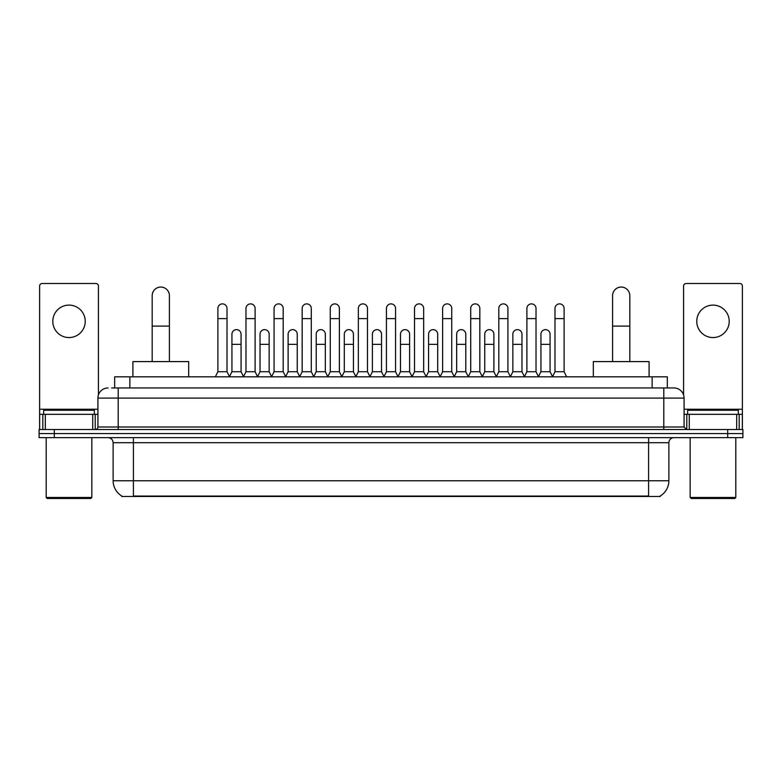 <?xml version="1.0" encoding="UTF-8"?>
<svg xmlns="http://www.w3.org/2000/svg" width="782" height="782" viewBox="0 0 782 782"><rect width="100%" height="100%" fill="white"/><g stroke="black" fill="none" stroke-linecap="round" stroke-linejoin="round"><path stroke-width="1.17" d="M114.661 387.96L114.661 376.807L667.339 376.807L667.339 387.96M660.252 495.974L660.252 496.472L121.748 496.472L121.748 495.974M121.904 496.062A17.751 17.751 0 0 1 113.126 480.754L133.409 480.754L133.409 496.062L648.591 496.062L648.591 480.754L668.874 480.754L668.874 442.72A5.073 5.073 0 0 1 673.937 437.646M113.126 480.754L113.126 442.72C112.833 439.64 111.142 437.949 108.063 437.646M660.096 496.062A17.751 17.751 0 0 0 668.874 480.754M54.31 429.533L742.9 429.533L742.9 433.59L39.1 433.59L39.1 437.646L54.31 437.646L54.31 433.59L39.1 433.59L39.1 429.533L54.31 429.533L54.31 433.59L742.9 433.59L742.9 437.646L54.31 437.646M111.846 387.96L673.937 387.96A10.137 10.137 0 0 1 684.084 398.097L684.084 427.001L686.616 429.533M111.611 387.96L118.199 387.96L118.199 398.097L97.916 398.097L97.916 427.001A2.532 2.532 0 0 1 95.384 429.533M108.063 387.96A10.137 10.137 0 0 0 97.916 398.097M684.084 398.097L663.801 398.097L663.801 387.96L673.937 387.96M69.021 305.107A16.227 16.227 0 0 0 52.795 321.334A16.227 16.227 0 0 0 69.021 337.56A16.227 16.227 0 0 0 85.238 321.334A16.227 16.227 0 0 0 69.021 305.107M92.726 429.533L92.726 414.323L45.307 414.323L45.307 429.533M98.424 394.93L98.424 286.036A2.532 2.532 0 0 0 95.893 283.504L42.14 283.504A2.532 2.532 0 0 0 39.608 286.036L39.608 414.323L45.307 414.323M92.726 414.323L97.916 414.323M39.608 429.533L39.608 414.323M90.82 498.496L47.213 498.496L46.197 497.479L91.836 497.479L90.82 498.496M46.197 437.646L46.197 497.479M91.836 437.646L91.836 497.479M94.368 414.323L94.368 410.267L43.665 410.267L43.665 414.323M152.177 361.587L152.177 295.674A8.622 8.622 0 0 1 160.799 287.053A8.622 8.622 0 0 1 169.411 295.674A8.622 8.622 0 0 0 160.799 287.053M169.411 361.587L169.411 295.674M188.687 376.807L188.687 361.587L132.911 361.587L132.911 376.807M612.589 361.587L612.589 295.674A8.622 8.622 0 0 1 621.201 287.053A8.622 8.622 0 0 1 629.823 295.674A8.622 8.622 0 0 0 621.201 287.053M629.823 361.587L629.823 295.674M649.089 376.807L649.089 361.587L593.313 361.587L593.313 376.807M215.353 376.807L217.885 371.733L227.015 371.733L229.556 376.807M227.015 371.733L227.015 308.45A4.565 4.565 0 0 0 222.45 303.885A4.565 4.565 0 0 1 222.743 303.895M217.885 371.733L217.885 318.597L227.015 318.597M217.885 318.597L217.885 308.45A4.565 4.565 0 0 1 222.45 303.885M243.446 376.807L245.978 371.733L255.108 371.733L257.64 376.807M255.108 371.733L255.108 308.45A4.565 4.565 0 0 0 250.543 303.885A4.565 4.565 0 0 1 250.827 303.895M245.978 371.733L245.978 318.597L255.108 318.597M245.978 318.597L245.978 308.45A4.565 4.565 0 0 1 250.543 303.885M271.54 376.807L274.071 371.733L283.201 371.733L285.733 376.807M283.201 371.733L283.201 308.45A4.565 4.565 0 0 0 278.636 303.885A4.565 4.565 0 0 1 278.92 303.895M274.071 371.733L274.071 318.597L283.201 318.597M274.071 318.597L274.071 308.45A4.565 4.565 0 0 1 278.636 303.885M299.623 376.807L302.165 371.733L311.295 371.733L313.826 376.807M311.295 371.733L311.295 308.45A4.565 4.565 0 0 0 306.73 303.885A4.565 4.565 0 0 1 307.013 303.895M302.165 371.733L302.165 318.597L311.295 318.597M302.165 318.597L302.165 308.45A4.565 4.565 0 0 1 306.73 303.885M327.717 376.807L330.258 371.733L339.378 371.733L341.92 376.807M339.378 371.733L339.378 308.45A4.565 4.565 0 0 0 334.813 303.885A4.565 4.565 0 0 1 335.107 303.895M330.258 371.733L330.258 318.597L339.378 318.597M330.258 318.597L330.258 308.45A4.565 4.565 0 0 1 334.813 303.885M355.81 376.807L358.342 371.733L367.472 371.733L370.003 376.807M367.472 371.733L367.472 308.45A4.565 4.565 0 0 0 362.907 303.885A4.565 4.565 0 0 1 363.2 303.895M358.342 371.733L358.342 318.597L367.472 318.597M358.342 318.597L358.342 308.45A4.565 4.565 0 0 1 362.907 303.885M383.903 376.807L386.435 371.733L395.565 371.733L398.097 376.807M395.565 371.733L395.565 308.45A4.565 4.565 0 0 0 391 303.885A4.565 4.565 0 0 1 391.283 303.895M386.435 371.733L386.435 318.597L395.565 318.597M386.435 318.597L386.435 308.45A4.565 4.565 0 0 1 391 303.885M411.997 376.807L414.528 371.733L423.658 371.733L426.19 376.807M423.658 371.733L423.658 308.45A4.565 4.565 0 0 0 419.093 303.885A4.565 4.565 0 0 1 419.377 303.895M414.528 371.733L414.528 318.597L423.658 318.597M414.528 318.597L414.528 308.45A4.565 4.565 0 0 1 419.093 303.885M440.08 376.807L442.622 371.733L451.742 371.733L454.283 376.807M451.742 371.733L451.742 308.45A4.565 4.565 0 0 0 447.187 303.885A4.565 4.565 0 0 1 447.47 303.895M442.622 371.733L442.622 318.597L451.742 318.597M442.622 318.597L442.622 308.45A4.565 4.565 0 0 1 447.187 303.885M468.174 376.807L470.705 371.733L479.835 371.733L482.377 376.807M479.835 371.733L479.835 308.45A4.565 4.565 0 0 0 475.27 303.885A4.565 4.565 0 0 1 475.564 303.895M470.705 371.733L470.705 318.597L479.835 318.597M470.705 318.597L470.705 308.45A4.565 4.565 0 0 1 475.27 303.885M496.267 376.807L498.799 371.733L507.929 371.733L510.46 376.807M507.929 371.733L507.929 308.45A4.565 4.565 0 0 0 503.364 303.885A4.565 4.565 0 0 1 503.647 303.895M498.799 371.733L498.799 318.597L507.929 318.597M498.799 318.597L498.799 308.45A4.565 4.565 0 0 1 503.364 303.885M524.36 376.807L526.892 371.733L536.022 371.733L538.554 376.807M536.022 371.733L536.022 308.45A4.565 4.565 0 0 0 531.457 303.885A4.565 4.565 0 0 1 531.74 303.895M526.892 371.733L526.892 318.597L536.022 318.597M526.892 318.597L526.892 308.45A4.565 4.565 0 0 1 531.457 303.885M552.444 376.807L554.985 371.733L564.115 371.733L566.647 376.807M564.115 371.733L564.115 308.45A4.565 4.565 0 0 0 559.55 303.885A4.565 4.565 0 0 1 559.834 303.895M554.985 371.733L554.985 318.597L564.115 318.597M554.985 318.597L554.985 308.45A4.565 4.565 0 0 1 559.55 303.885M229.478 376.65L231.931 371.733L241.061 371.733L243.525 376.65M241.061 371.733L241.061 334.207A4.565 4.565 0 0 0 236.79 329.652A4.565 4.565 0 0 1 241.061 334.207M231.931 371.733L231.931 344.354L241.061 344.354M231.931 344.354L231.931 334.207A4.565 4.565 0 0 1 236.79 329.652M257.571 376.65L260.025 371.733L269.155 371.733L271.608 376.65M269.155 371.733L269.155 334.207A4.565 4.565 0 0 0 264.873 329.652A4.565 4.565 0 0 1 269.155 334.207M260.025 371.733L260.025 344.354L269.155 344.354M260.025 344.354L260.025 334.207A4.565 4.565 0 0 1 264.873 329.652M285.655 376.65L288.118 371.733L297.248 371.733L299.702 376.65M297.248 371.733L297.248 334.207A4.565 4.565 0 0 0 292.967 329.652A4.565 4.565 0 0 1 297.248 334.207M288.118 371.733L288.118 344.354L297.248 344.354M288.118 344.354L288.118 334.207A4.565 4.565 0 0 1 292.967 329.652M313.748 376.65L316.211 371.733L325.332 371.733L327.795 376.65M325.332 371.733L325.332 334.207A4.565 4.565 0 0 0 321.06 329.652A4.565 4.565 0 0 1 325.332 334.207M316.211 371.733L316.211 344.354L325.332 344.354M316.211 344.354L316.211 334.207A4.565 4.565 0 0 1 321.06 329.652M341.842 376.65L344.295 371.733L353.425 371.733L355.888 376.65M353.425 371.733L353.425 334.207A4.565 4.565 0 0 0 349.153 329.652A4.565 4.565 0 0 1 353.425 334.207M344.295 371.733L344.295 344.354L353.425 344.354M344.295 344.354L344.295 334.207A4.565 4.565 0 0 1 349.153 329.652M369.935 376.65L372.388 371.733L381.518 371.733L383.982 376.65M381.518 371.733L381.518 334.207A4.565 4.565 0 0 0 377.237 329.652A4.565 4.565 0 0 1 381.518 334.207M372.388 371.733L372.388 344.354L381.518 344.354M372.388 344.354L372.388 334.207A4.565 4.565 0 0 1 377.237 329.652M398.018 376.65L400.482 371.733L409.612 371.733L412.065 376.65M409.612 371.733L409.612 334.207A4.565 4.565 0 0 0 405.33 329.652A4.565 4.565 0 0 1 409.612 334.207M400.482 371.733L400.482 344.354L409.612 344.354M400.482 344.354L400.482 334.207A4.565 4.565 0 0 1 405.33 329.652M426.112 376.65L428.575 371.733L437.705 371.733L440.158 376.65M437.705 371.733L437.705 334.207A4.565 4.565 0 0 0 433.423 329.652A4.565 4.565 0 0 1 437.705 334.207M428.575 371.733L428.575 344.354L437.705 344.354M428.575 344.354L428.575 334.207A4.565 4.565 0 0 1 433.423 329.652M454.205 376.65L456.668 371.733L465.789 371.733L468.252 376.65M465.789 371.733L465.789 334.207A4.565 4.565 0 0 0 461.517 329.652A4.565 4.565 0 0 1 465.789 334.207M456.668 371.733L456.668 344.354L465.789 344.354M456.668 344.354L456.668 334.207A4.565 4.565 0 0 1 461.517 329.652M482.298 376.65L484.752 371.733L493.882 371.733L496.345 376.65M493.882 371.733L493.882 334.207A4.565 4.565 0 0 0 489.61 329.652A4.565 4.565 0 0 1 493.882 334.207M484.752 371.733L484.752 344.354L493.882 344.354M484.752 344.354L484.752 334.207A4.565 4.565 0 0 1 489.61 329.652M510.392 376.65L512.845 371.733L521.975 371.733L524.429 376.65M521.975 371.733L521.975 334.207A4.565 4.565 0 0 0 517.694 329.652A4.565 4.565 0 0 1 521.975 334.207M512.845 371.733L512.845 344.354L521.975 344.354M512.845 344.354L512.845 334.207A4.565 4.565 0 0 1 517.694 329.652M538.475 376.65L540.939 371.733L550.069 371.733L552.522 376.65M550.069 371.733L550.069 334.207A4.565 4.565 0 0 0 545.787 329.652A4.565 4.565 0 0 1 550.069 334.207M540.939 371.733L540.939 344.354L550.069 344.354M540.939 344.354L540.939 334.207A4.565 4.565 0 0 1 545.787 329.652M712.979 305.107A16.227 16.227 0 0 0 696.762 321.334A16.227 16.227 0 0 0 712.979 337.56A16.227 16.227 0 0 0 729.205 321.334A16.227 16.227 0 0 0 712.979 305.107M736.693 429.533L736.693 414.323L689.274 414.323L689.274 429.533M736.693 414.323L742.392 414.323L742.392 286.036A2.532 2.532 0 0 0 739.86 283.504L686.107 283.504A2.532 2.532 0 0 0 683.576 286.036L683.576 394.93M684.084 414.323L689.274 414.323M742.392 414.323L742.392 429.533M734.787 498.496L691.18 498.496L690.164 497.479L735.803 497.479L734.787 498.496M690.164 437.646L690.164 497.479M735.803 437.646L735.803 497.479M738.335 414.323L738.335 410.267L687.632 410.267L687.632 414.323M646.558 496.472L646.558 495.974M135.442 496.472L135.442 495.974M129.871 387.96L129.871 376.807M652.129 387.96L652.129 376.807M648.591 437.646L648.591 442.72L113.126 442.72M668.874 442.72L648.591 442.72L648.591 480.754L133.409 480.754L133.409 437.646M727.69 437.646L727.69 429.533M118.199 429.533L118.199 427.001L684.084 427.001M97.916 427.001L118.199 427.001L118.199 398.097L663.801 398.097L663.801 429.533M97.916 409.25L39.608 409.25M95.218 414.323L95.218 429.533M39.647 414.323L39.647 429.533M42.814 429.533L42.814 414.323M152.177 326.094L169.411 326.094M612.589 326.094L629.823 326.094M742.392 409.25L684.084 409.25M742.353 429.533L742.353 414.323M739.186 414.323L739.186 429.533M686.782 429.533L686.782 414.323"/></g></svg>
